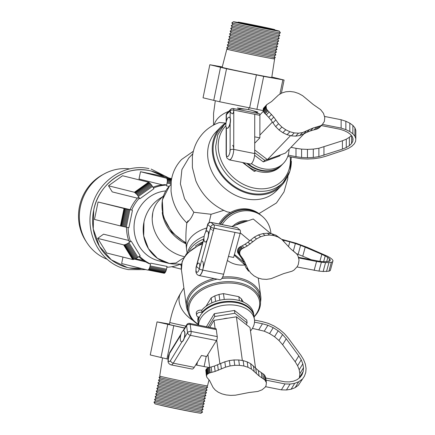 <?xml version="1.0" encoding="UTF-8"?>
<svg xmlns="http://www.w3.org/2000/svg" width="435" height="435" viewBox="0 0 435 435"><rect width="100%" height="100%" fill="white"/><g stroke="black" fill="none" stroke-linecap="round" stroke-linejoin="round"><path stroke-width="0.65" d="M207.354 230.98A5.628 2.006 101.2 0 1 207.441 230.99A5.628 2.006 101.2 0 1 207.794 231.164A5.628 2.006 101.2 0 1 208.196 237.423A5.628 2.006 101.2 0 1 205.244 242.023A5.628 2.006 101.2 0 1 205.162 242.001M207.625 231.132A5.628 2.006 -78.8 0 0 207.267 230.958A5.628 2.006 -78.8 0 0 204.319 235.558A5.628 2.006 -78.8 0 0 204.716 241.816A5.628 2.006 -78.8 0 0 205.075 241.99A5.628 2.006 -78.8 0 0 208.022 237.39A5.628 2.006 -78.8 0 0 207.625 231.132M167.981 263.164A35.632 33.288 104 0 0 169.454 263.496L157.503 258.352L148.465 248.679L143.708 235.949L143.963 222.1A35.632 33.288 104 0 1 162.342 196.99A35.632 33.288 104 0 0 143.952 222.1A35.632 33.288 104 0 0 167.981 263.164L158.829 260.875A35.632 33.288 -76 0 1 134.225 223.715A35.632 33.288 -76 0 1 165.762 190.932A35.632 33.288 104 0 0 134.149 224.52A35.632 33.288 104 0 0 160.303 261.207M139.499 256.177A41.254 38.541 104 0 0 150.553 263.98L150.157 265.937L166.48 269.183L167.051 266.41L150.722 263.164L167.051 266.41L166.882 267.226A41.254 38.541 104 0 0 180.15 264.262L181.319 265.785M150.157 265.937L149.901 266.932L166.23 270.178L166.48 269.183M149.901 266.932L149.586 267.862L165.909 271.108L166.23 270.178M149.586 267.862L149.21 268.667L165.539 271.913L165.909 271.108M149.21 268.667L148.808 269.319L165.137 272.566L165.539 271.913M148.808 269.319L148.395 269.776L164.718 273.022L165.137 272.566M148.395 269.776L147.987 270.026L164.31 273.272L164.718 273.022M147.987 270.026L164.31 273.272M147.606 270.048L121.642 263.561L122.974 257.08M135.502 258.727L143.555 260.538M128.113 227.543A41.254 38.541 104 0 0 130.484 241.545L128.912 242.67L137.922 257.302L140.162 255.709L131.147 241.072L140.162 255.709M128.912 242.67L128.053 243.241L137.063 257.873L137.922 257.302M128.053 243.241L127.156 243.758L136.166 258.395L137.063 257.873M127.156 243.758L126.27 244.204L135.285 258.836L136.166 258.395M126.27 244.204L125.438 244.552L134.453 259.184L135.285 258.836M125.438 244.552L124.698 244.78L133.714 259.418L134.453 259.184M124.698 244.78L124.089 244.889L133.105 259.521L133.714 259.418M124.089 244.889L123.643 244.867L132.653 259.499L133.105 259.521M123.643 244.867L97.685 238.38L106.695 253.012L132.653 259.499M97.685 238.38L103.563 234.182L128.624 240.441M131.691 210.094L130.065 209.686A41.254 38.541 -76 0 1 137.775 197.68L139.396 198.083A41.254 38.541 104 0 0 131.691 210.094L129.869 209.73L126.291 227.179L128.885 227.695L132.468 210.246L128.885 227.695M129.869 209.73L128.88 209.534L125.302 226.983L126.291 227.179M128.88 209.534L127.863 209.322L124.279 226.771L125.302 226.983M127.863 209.322L126.868 209.115L123.284 226.564L124.279 226.771M126.868 209.115L125.943 208.92L122.36 226.369L123.284 226.564M125.943 208.92L125.133 208.74L121.555 226.189L122.36 226.369M125.133 208.74L124.486 208.593L120.903 226.042L121.555 226.189M124.486 208.593L124.024 208.485L120.441 225.934L120.903 226.042M124.024 208.485L98.06 201.998L94.477 219.447L120.441 225.934M98.06 201.998L130.081 209.648M181.346 269.151L171.678 266.737M134.584 259.13L145.736 261.913M162.402 184.864L138.999 179.013L140.494 171.722L166.458 178.209L167.062 178.828L167.388 181.123L166.583 185.908L169.161 186.419L166.583 185.908L166.752 185.065A41.254 38.541 104 0 0 153.473 188.04M171.651 178.676L156.823 174.968L140.494 171.722M171.548 179.22L166.458 178.209M171.526 179.35L166.79 178.41M171.461 179.704L167.062 178.828M171.368 180.259L167.257 179.443M171.259 180.993L167.366 180.22M171.145 181.874L167.388 181.123M171.042 182.852L167.312 182.113M170.955 183.891L167.154 183.135M150.553 263.98L148.933 263.572A41.254 38.541 -76 0 1 138.798 256.683M130.484 241.545L128.863 241.142A41.254 38.541 -76 0 1 126.487 227.222M139.396 198.083L139.831 198.784L153.903 188.741L139.831 198.784L137.215 194.766L134.442 192.265L108.478 185.778L112.246 191.889L137.34 198.164M153.908 188.741L152.473 186.414L138.395 196.457M152.473 186.414L151.907 185.555L137.83 195.598M151.907 185.555L151.288 184.723L137.215 194.766M151.288 184.723L150.651 183.956L136.579 193.999M150.651 183.956L150.026 183.293L135.954 193.336M150.026 183.293L149.444 182.765L135.367 192.808M149.444 182.765L148.933 182.401L134.855 192.444M148.933 182.401L148.52 182.221L134.442 192.265M148.52 182.221L122.556 175.735L108.478 185.778M152.951 187.186A41.254 38.541 -76 0 1 165.131 184.663L166.752 185.065M251.435 163.598A28.128 22.984 44 0 0 263.262 168.753A28.128 22.984 44 0 0 283.538 163.207L282.038 164.762A28.128 22.984 -136 0 1 261.761 170.308A28.128 22.984 -136 0 1 247.836 163.56M283.538 163.207A28.128 22.984 44 0 0 289.063 149.308M280.657 154.816L279.504 156.013L263.273 161.896L254.6 155.3M263.273 161.896L264.774 160.341L254.692 152.674M267.188 159.466L264.774 160.341M238.309 282.603A36.567 23.74 -7.7 0 1 254.078 316.93A36.567 23.74 172.3 0 0 260.396 300.764A36.567 23.74 172.3 0 0 238.309 282.603A36.567 23.74 172.3 0 0 187.925 310.623A36.567 23.74 172.3 0 0 198.333 324.515A36.567 23.74 -7.7 0 1 194.026 294.68A36.567 23.74 -7.7 0 1 238.309 282.603M254.045 316.675A35.632 23.131 172.3 0 0 238.043 283.903A35.632 23.131 172.3 0 0 195.217 295.338A35.632 23.131 172.3 0 0 198.3 324.26M260.054 299.008A36.567 23.74 172.3 0 0 237.825 279.069A36.567 23.74 172.3 0 0 221.774 278.476A36.567 23.74 -7.7 0 1 237.825 279.069A36.567 23.74 -7.7 0 1 259.912 297.23L260.396 300.764M187.925 310.623L187.447 307.094A36.567 23.74 -7.7 0 1 217.261 279.172A36.567 23.74 172.3 0 0 187.79 308.845M198.42 325.135L198.306 324.331A28.128 18.259 -7.7 0 1 237.064 302.776A28.128 18.259 -7.7 0 1 254.051 316.745L254.437 319.567A28.128 18.259 172.3 0 0 237.45 305.598A28.128 18.259 172.3 0 0 198.588 325.173M250.489 331.013A28.128 18.259 172.3 0 0 254.437 319.567M206.407 326.723L214.297 313.684L234.476 310.454L246.743 320.133L247.123 322.96L246.172 324.515M208.202 327.082L214.683 316.511L234.856 313.282L247.123 322.96M214.297 313.684L214.683 316.511M234.476 310.454L234.856 313.282M223.177 318.926A12.191 7.912 -7.7 0 1 227.777 318.186M281.271 185.81L276.655 190.595A42.195 34.479 -136 0 1 246.248 198.915A42.195 34.479 -136 0 1 211.492 170.814A42.195 34.479 -136 0 1 215.929 132.001L220.545 127.216A42.195 34.479 44 0 0 216.108 166.034A42.195 34.479 44 0 0 250.864 194.13A42.195 34.479 44 0 0 281.271 185.81A42.195 34.479 44 0 0 286.344 178.578M225.553 123.094L219.457 122.501C213.357 124.655 208.066 128.031 203.585 132.637C197.267 139.331 193.531 147.313 192.379 156.584L192.373 167.459L195.815 180.786C202.068 195.31 212.487 205.663 227.081 211.85L230.512 212.481M260.516 302.037A37.508 24.349 172.3 0 0 260.75 296.398A37.508 24.349 172.3 0 0 238.092 277.769A37.508 24.349 172.3 0 0 222.6 277.062A37.508 24.349 172.3 0 1 238.092 277.769A37.508 24.349 172.3 0 1 260.516 302.037M220.534 224.286A28.128 25.801 -50.2 0 1 250.342 210.252A28.128 25.801 -50.2 0 1 261.103 215.363L262.251 216.32A28.128 25.801 129.8 0 0 251.49 211.209A28.128 25.801 129.8 0 0 222.078 224.596M227.38 260.434A28.128 25.801 129.8 0 0 236.972 264.632A28.128 25.801 129.8 0 0 244.807 264.964M270.94 233.666A28.128 25.801 129.8 0 0 262.251 216.32M260.951 215.238A28.128 25.801 129.8 0 0 260.815 215.124A28.128 25.801 129.8 0 0 250.054 210.013A28.128 25.801 129.8 0 0 220.148 224.21M219.001 223.981A28.128 25.801 -50.2 0 1 249.195 209.295A28.128 25.801 -50.2 0 1 259.956 214.406L260.815 215.124M214.216 124.753A25.317 16.432 -7.7 0 1 215.803 121.071A25.317 16.432 -7.7 0 1 215.825 121.039A25.317 16.432 -7.7 0 1 215.869 120.968A25.317 16.432 -7.7 0 1 228.75 111.371M237.211 109.315A25.317 16.432 -7.7 0 1 258.292 113.508M226.048 122.784A42.195 34.479 44 0 0 220.545 127.216M223.824 125.171L221.219 127.868A41.254 33.712 44 0 0 216.88 165.822A41.254 33.712 44 0 0 250.864 193.292A41.254 33.712 44 0 0 280.597 185.163L283.223 182.439A41.254 33.712 44 0 0 283.343 182.314M224.117 124.867L217.745 134.855L215.727 146.127A41.254 33.712 44 0 0 253.491 190.573A41.254 33.712 44 0 0 283.223 182.439L283.212 182.45A41.254 33.712 44 0 0 291.341 161.162M215.727 146.127A41.254 33.712 44 0 0 253.491 190.573A41.254 33.712 44 0 0 283.212 182.45M242.583 162.516L254.263 171.401L256.144 170.721M254.263 171.401L255.247 170.384M223.72 210.371L211.078 214.276L193.825 212.258C192.286 216.206 190.617 219.039 188.823 220.762L188.518 221.105C186.408 223.585 186.267 223.465 188.105 220.757M193.825 212.258L184.581 198.828L180.411 183.891L181.901 169.574L188.844 157.91L192.803 153.805M162.233 212.568A35.632 29.118 44 0 0 186.082 243.839A35.632 29.118 44 0 1 166.317 225.118A35.632 29.118 44 0 1 162.233 212.563M271.832 77.038L284.093 80.051L263.675 76.386L226.537 68.73L209.828 64.739L203.042 97.799L219.746 101.79L263.257 110.626M209.828 64.739L222.258 66.93M227.657 49.188A24.376 0.397 11.6 0 0 226.852 49.128L222.16 67.305A25.317 0.408 11.6 0 0 255.726 74.586A25.317 0.408 11.6 0 0 271.761 77.484L274.61 58.932A24.376 0.397 11.6 0 0 273.849 58.671M226.852 49.128A24.376 0.397 11.6 0 0 259.168 56.137A24.376 0.397 11.6 0 0 274.61 58.932M258.858 56.061A23.479 0.381 -168.4 0 1 227.733 49.313L226.727 47.671A24.795 0.402 11.6 0 0 259.597 54.794A24.795 0.402 11.6 0 0 275.295 57.643A24.795 0.402 11.6 0 0 275.301 57.627L273.729 58.752A23.479 0.381 -168.4 0 1 258.858 56.061M227.293 44.914A24.795 0.402 11.6 0 0 260.163 52.037A24.795 0.402 11.6 0 0 275.861 54.886A24.795 0.402 11.6 0 0 275.866 54.875L274.866 53.239A23.479 0.381 11.6 0 1 259.989 50.547A23.479 0.381 11.6 0 1 228.864 43.804L227.298 44.903A24.795 0.402 11.6 0 0 227.293 44.914L228.299 46.556A23.479 0.381 11.6 0 0 259.423 53.304A23.479 0.381 11.6 0 0 274.295 56.001L275.301 57.627M275.426 50.487A23.479 0.381 11.6 0 1 260.554 47.796A23.479 0.381 11.6 0 1 229.43 41.048L227.864 42.151A24.795 0.402 11.6 0 0 227.858 42.162A24.795 0.402 11.6 0 0 260.728 49.285A24.795 0.402 11.6 0 0 276.426 52.129A24.795 0.402 11.6 0 0 276.432 52.118L275.431 50.487L276.992 49.378A24.795 0.402 11.6 0 0 276.997 49.362A24.795 0.402 11.6 0 1 261.294 46.529A24.795 0.402 11.6 0 1 228.424 39.406A24.795 0.402 11.6 0 0 228.424 39.406L229.99 38.285M276.557 44.979A23.479 0.381 11.6 0 1 261.685 42.282A23.479 0.381 11.6 0 1 230.561 35.539L228.995 36.638A24.795 0.402 11.6 0 0 228.989 36.649L229.995 38.291A23.479 0.381 11.6 0 0 261.12 45.039A23.479 0.381 11.6 0 0 275.991 47.736L277.557 46.621A24.795 0.402 11.6 0 0 277.563 46.61L276.562 44.974L278.123 43.864A24.795 0.402 11.6 0 0 278.128 43.853A24.795 0.402 11.6 0 1 262.425 41.02A24.795 0.402 11.6 0 1 229.555 33.897A24.795 0.402 11.6 0 1 229.56 33.886L231.121 32.777A23.479 0.381 11.6 0 0 262.251 39.525A23.479 0.381 11.6 0 0 277.122 42.222L278.128 43.853M228.989 36.649A24.795 0.402 11.6 0 0 261.859 43.772A24.795 0.402 11.6 0 0 277.557 46.621M278.694 41.097L277.693 39.465A23.479 0.381 11.6 0 1 262.816 36.774A23.479 0.381 11.6 0 1 231.692 30.026L230.126 31.13A24.795 0.402 11.6 0 0 230.12 31.141A24.795 0.402 11.6 0 0 262.99 38.264A24.795 0.402 11.6 0 0 278.688 41.113A24.795 0.402 11.6 0 0 278.694 41.097L277.122 42.222M278.253 36.714A23.479 0.381 11.6 0 1 263.382 34.017A23.479 0.381 11.6 0 1 232.257 27.269L230.691 28.373A24.795 0.402 11.6 0 0 230.686 28.384A24.795 0.402 11.6 0 0 263.556 35.507A24.795 0.402 11.6 0 0 279.254 38.356A24.795 0.402 11.6 0 0 279.259 38.345L278.259 36.709L279.819 35.599A24.795 0.402 11.6 0 0 279.825 35.588A24.795 0.402 11.6 0 1 264.121 32.755A24.795 0.402 11.6 0 1 231.251 25.632A24.795 0.402 11.6 0 1 231.257 25.616L232.817 24.512M231.817 22.876L232.823 24.518A23.479 0.381 11.6 0 0 263.947 31.26A23.479 0.381 11.6 0 0 278.819 33.957L280.385 32.842A24.795 0.402 11.6 0 0 280.39 32.832A24.795 0.402 11.6 0 1 264.687 29.999A24.795 0.402 11.6 0 1 231.817 22.876A24.795 0.402 11.6 0 0 231.817 22.876L233.388 21.75A23.479 0.381 11.6 0 0 264.513 28.509A23.479 0.381 11.6 0 0 279.384 31.189A23.479 0.381 11.6 0 0 273.37 29.7M241.838 23.294A18.982 0.304 11.6 0 0 237.793 22.658A18.982 0.304 11.6 0 0 262.957 28.117A18.982 0.304 11.6 0 0 274.98 30.292A18.982 0.304 11.6 0 0 271.01 29.286M239.511 22.75A23.479 0.381 11.6 0 0 233.388 21.75M228.293 46.55L226.733 47.66A24.795 0.402 11.6 0 0 226.727 47.671M213.721 100.469L220.507 67.409M219.746 101.79L226.537 68.73M249.603 108L256.389 74.94M256.889 109.446L263.675 76.386M279.912 94.172L282.832 79.92M281.38 93.297L284.093 80.051M296.36 253.61L311.813 259.972M330.312 270.532L333.009 260.636L330.312 270.532L328.931 271.201L323.145 271.494L318.969 271.097L296.996 266.959M297.252 266.628L294.071 270.032L292.064 271.201L283.625 273.626L271.092 278.666L266.601 279.362L262.136 279.118L257.895 277.943L254.051 275.893L250.772 273.049L248.195 269.531L243.535 259.69L240.272 255.187L239.707 253.534L239.843 251.729L240.658 250.06L242.023 248.793L247.254 246.003L256.514 238.929L260.641 236.743L265.051 235.433L269.559 235.041L273.968 235.591L278.095 237.053L281.777 239.37L290.417 248.624L296.746 253.98L297.942 255.785L299.041 260.043L298.29 264.534L297.252 266.628M250.772 273.049L254.051 275.893M248.592 271.228L246.014 267.715L248.195 269.531M246.014 267.715L242.931 260.695L245.112 262.517M242.931 260.695L241.354 257.868L243.535 259.69M241.354 257.868L239.533 255.214L241.713 257.031M239.533 255.214L238.614 254.051L240.794 255.872M238.614 254.051L240.272 255.187M238.092 253.371L237.722 252.577L239.902 254.399M237.722 252.577L237.526 251.713L239.707 253.534M237.526 251.713L237.505 250.81L239.685 252.632M237.505 250.81L237.662 249.907L239.843 251.729M237.662 249.907L237.988 249.043L240.169 250.859M237.988 249.043L238.478 248.244L240.658 250.06M238.478 248.244L239.103 247.542L241.284 249.364M239.103 247.542L239.848 246.977L242.023 248.793M239.848 246.977L240.669 246.558L242.85 248.38M240.669 246.558L242.067 245.884L244.247 247.7M242.067 245.884L245.079 244.187L247.254 246.003M245.079 244.187L247.95 242.241L250.13 244.062M247.95 242.241L254.334 237.108L256.514 238.929M254.334 237.108L258.461 234.927L260.641 236.743M258.461 234.927L262.87 233.611L265.051 235.433M262.87 233.611L267.378 233.22L269.559 235.041M267.378 233.22L271.788 233.769L273.968 235.591M271.788 233.769L275.921 235.232L278.095 237.053M275.921 235.232L281.777 239.37M291.716 249.728L295.186 252.496M232.192 226.608L232.306 226.2L253.241 219.006L270.787 233.644M234.247 255.166L244.72 264.763M234.449 254.421L243.486 261.962M232.306 226.2L232.981 226.766M240.289 232.861L249.777 240.772M298.524 257.33L320.019 261.392L323.743 261.729L328.876 261.446L330.083 260.831L330.312 259.934L330.062 260.842M330.312 259.934L329.545 258.787L328.822 261.451M329.545 258.787L327.821 257.438L326.652 261.745M327.821 257.438L325.206 255.932L323.635 261.718M325.206 255.932L321.802 254.339L319.888 261.375M321.802 254.339L305.207 247.178L302.787 256.079M305.207 247.178L300.585 245.335L298.165 254.236M300.585 245.335L295.376 243.529L293.359 250.973M295.376 243.529L289.813 241.855L288.503 246.678M289.813 241.855L284.131 240.37L283.837 241.441M284.131 240.37L282.391 239.989M281.695 239.304L296.197 243.252L307.012 247.259L327.37 256.193L330.279 257.863L332.182 259.363L333.009 260.636M332.731 261.625L331.356 262.3L328.931 271.201M331.356 262.3L328.936 262.62L326.516 271.527M328.936 262.62L325.57 262.588L323.145 271.494M325.57 262.588L321.389 262.196L318.969 271.097M321.389 262.196L316.56 261.468L314.141 270.369M316.56 261.468L298.731 257.917M203.7 239.027A30.194 19.597 172.3 0 0 189.209 250.799A30.194 19.597 172.3 0 1 203.7 239.027M204.167 236.265A29.629 19.232 172.3 0 0 187.768 252.256M187.088 253.007L186.626 249.619A29.629 19.232 -7.7 0 1 186.577 249.195A29.629 19.232 -7.7 0 1 188.833 240.223A29.629 19.232 -7.7 0 1 206.701 227.994M211.078 214.276L209.039 222.671M193.069 320.513A25.317 17.014 -148.5 0 1 179.22 302.08L179.155 301.634A25.317 17.014 31.5 0 0 179.22 302.08M184.739 327.99A25.317 0.408 -168.4 0 1 169.378 324.45L169.791 322.433A25.317 0.408 11.6 0 0 171.39 322.911A25.317 0.408 11.6 0 0 185.881 326.125M184.647 328.142L157.04 321.884L169.454 324.075M195.717 364.916L209.083 367.515M157.04 321.884L150.254 354.949L167.905 359.131M209.056 379.853L207.5 385.872A24.376 0.397 -168.4 0 1 192.058 383.083A24.376 0.397 -168.4 0 1 159.737 376.068L162.521 357.962M159.052 377.373L160.053 379.01A23.479 0.381 -168.4 0 0 191.183 385.758A23.479 0.381 -168.4 0 0 206.049 388.455L207.62 387.34A24.795 0.402 -168.4 0 1 207.62 387.34A24.795 0.402 -168.4 0 1 191.917 384.491A24.795 0.402 -168.4 0 1 159.052 377.373A24.795 0.402 -168.4 0 1 159.052 377.357L160.504 376.329M158.487 380.125L159.487 381.767A23.479 0.381 -168.4 0 0 190.617 388.515A23.479 0.381 -168.4 0 0 205.483 391.206L207.055 390.097A24.795 0.402 -168.4 0 1 207.055 390.097A24.795 0.402 -168.4 0 1 191.351 387.248A24.795 0.402 -168.4 0 1 158.487 380.125A24.795 0.402 -168.4 0 1 158.487 380.114L160.047 379.005M205.494 391.206L206.489 392.838A24.795 0.402 -168.4 0 1 206.489 392.849A24.795 0.402 -168.4 0 1 190.786 390.005A24.795 0.402 -168.4 0 1 157.921 382.882A24.795 0.402 -168.4 0 1 157.921 382.871L159.482 381.761M206.489 392.849L204.918 393.963A23.479 0.381 -168.4 0 1 190.051 391.266A23.479 0.381 -168.4 0 1 158.922 384.524L157.921 382.882M157.356 385.638L158.356 387.275A23.479 0.381 -168.4 0 0 189.486 394.023A23.479 0.381 -168.4 0 0 204.352 396.72L205.924 395.605A24.795 0.402 -168.4 0 1 205.924 395.605A24.795 0.402 -168.4 0 1 190.22 392.762A24.795 0.402 -168.4 0 1 157.356 385.638A24.795 0.402 -168.4 0 1 157.356 385.622L158.916 384.513M156.79 388.39L157.791 390.032A23.479 0.381 -168.4 0 0 188.92 396.78A23.479 0.381 -168.4 0 0 203.787 399.477L205.358 398.362A24.795 0.402 -168.4 0 1 205.358 398.362A24.795 0.402 -168.4 0 1 189.655 395.513A24.795 0.402 -168.4 0 1 156.79 388.39A24.795 0.402 -168.4 0 1 156.79 388.379L158.351 387.27M203.797 399.471L204.793 401.103A24.795 0.402 -168.4 0 1 204.793 401.113A24.795 0.402 -168.4 0 1 189.089 398.27A24.795 0.402 -168.4 0 1 156.225 391.147A24.795 0.402 -168.4 0 1 156.225 391.136L157.785 390.026M204.793 401.113L203.221 402.228A23.479 0.381 -168.4 0 1 188.355 399.531A23.479 0.381 -168.4 0 1 157.225 392.789L156.225 391.147M155.659 393.903L156.66 395.54A23.479 0.381 -168.4 0 0 187.79 402.288A23.479 0.381 -168.4 0 0 202.656 404.985L204.227 403.87A24.795 0.402 -168.4 0 1 204.227 403.87A24.795 0.402 -168.4 0 1 188.524 401.026A24.795 0.402 -168.4 0 1 155.659 393.903A24.795 0.402 -168.4 0 1 155.659 393.887L157.22 392.783M155.094 396.655L156.094 398.297A23.479 0.381 -168.4 0 0 187.224 405.045A23.479 0.381 -168.4 0 0 202.09 407.742L203.662 406.627A24.795 0.402 -168.4 0 1 203.662 406.627A24.795 0.402 -168.4 0 1 187.958 403.778A24.795 0.402 -168.4 0 1 155.094 396.655A24.795 0.402 -168.4 0 1 155.094 396.644L156.654 395.535M202.101 407.736L203.096 409.368A24.795 0.402 -168.4 0 1 203.096 409.384A24.795 0.402 -168.4 0 1 187.393 406.535A24.795 0.402 -168.4 0 1 154.528 399.412A24.795 0.402 -168.4 0 1 154.528 399.401L156.089 398.291M203.096 409.384L201.525 410.493A23.479 0.381 -168.4 0 1 186.658 407.796A23.479 0.381 -168.4 0 1 155.529 401.054L154.528 399.412M153.963 402.168L154.963 403.81A23.479 0.381 -168.4 0 0 186.093 410.553A23.479 0.381 -168.4 0 0 200.959 413.25L202.531 412.135A24.795 0.402 -168.4 0 1 202.531 412.135A24.795 0.402 -168.4 0 1 186.827 409.291A24.795 0.402 -168.4 0 1 153.963 402.168A24.795 0.402 -168.4 0 1 153.963 402.157L155.523 401.048M206.19 356.423L204.102 366.596M197.446 362.094L196.816 365.144M173.75 325.875L166.964 358.935M167.725 324.553L160.939 357.619M179.155 301.64A25.317 17.014 -148.5 0 1 180.77 293.021L183.891 287.926M202.938 241.838A31.88 20.695 172.3 0 0 195.31 246.15A31.88 20.695 172.3 0 1 202.938 241.838M214.053 278.536A37.508 24.349 172.3 0 0 186.419 306.512A37.508 24.349 172.3 0 0 188.154 311.884A37.508 24.349 172.3 0 1 214.053 278.536M233.106 225.923A17.813 16.34 -50.2 0 1 247.89 220.844M246.226 221.415A17.813 16.34 129.8 0 0 236.004 224.928A17.813 16.34 129.8 0 1 246.226 221.415M196.076 412.478A18.754 0.304 -168.4 0 1 184.418 410.33A18.754 0.304 -168.4 0 1 159.754 405.023M93.694 210.208L93.248 228.973L99.408 246.34L111.289 259.82L127.189 267.471L129.244 267.933L141.75 268.585A49.693 46.425 104 0 1 129.244 267.933A49.693 46.425 104 0 1 127.189 267.471L127.189 267.471A49.693 46.425 104 0 1 93.694 210.208C98.402 184.065 125.024 165.077 149.227 170.585A49.693 46.425 104 0 0 93.694 210.208M164.691 176.936L151.282 171.047L149.227 170.585A49.693 46.425 104 0 1 151.282 171.047L151.282 171.047A49.693 46.425 104 0 1 164.691 176.936M107.168 259.26A46.882 43.799 -76 0 1 80.366 206.745A46.882 43.799 -76 0 1 129.75 168.889M129.766 168.883A46.882 43.799 104 0 0 80.366 206.745M86.288 241.724A45.006 42.048 -76 0 1 103.171 174.478M274.871 29.694L274.833 29.879A18.754 0.304 -168.4 0 1 259.733 27.084A18.754 0.304 -168.4 0 1 239.277 22.691A18.754 0.304 -168.4 0 1 238.092 22.337L238.13 22.152A18.754 0.304 11.6 0 0 239.315 22.506A18.754 0.304 11.6 0 0 259.771 26.899A18.754 0.304 11.6 0 0 274.871 29.694A18.754 0.304 11.6 0 0 273.686 29.341A18.754 0.304 11.6 0 0 253.23 24.947A18.754 0.304 11.6 0 0 238.13 22.152M196.587 315.206L196.299 313.086A3.752 2.436 -7.7 0 1 201.47 310.215A3.752 2.436 -7.7 0 1 201.693 310.264A28.128 18.259 -7.7 0 1 236.678 299.949A28.128 18.259 -7.7 0 1 253.67 313.918L253.958 316.038A28.128 18.259 172.3 0 0 236.966 302.069A28.128 18.259 172.3 0 0 201.981 312.384A3.752 2.436 172.3 0 0 201.758 312.335A3.752 2.436 172.3 0 0 196.587 315.206A3.752 2.436 172.3 0 0 198.855 317.071A3.752 2.436 172.3 0 0 199.089 317.11A28.128 18.259 172.3 0 0 198.213 323.624A28.128 18.259 172.3 0 0 198.262 323.972M201.693 310.264L201.981 312.384M254.002 316.392A28.128 18.259 172.3 0 0 253.958 316.038M243.252 301.999L241.436 298.888L238.831 296.681L223.465 293.625L219.017 294.43L214.846 295.865L211.176 297.861L206.027 306.262M211.176 297.861L211.856 302.88M214.846 295.865L215.602 301.411M219.017 294.43L219.811 300.242M223.465 293.625L224.264 299.497M238.831 296.681L239.364 300.596M241.436 298.888L241.773 301.39M243.127 301.493L243.192 301.972M266.013 385.796L265.105 387.275L262.066 389.814L257.863 391.429L248.896 392.549L235.395 395.197L230.697 395.388L226.151 394.936L221.948 393.871L218.272 392.229L215.276 390.081L213.085 387.52L209.572 380.511L206.804 377.232L206.533 375.454L207.256 374.274L209.425 372.985L215.151 371.408L225.558 367.167L230.071 365.938L234.764 365.324L239.435 365.34L243.883 365.993L247.934 367.254L251.403 369.065L259.081 375.927L264.882 379.978L266.405 382.735L266.013 385.796M198.213 323.624L197.925 321.503A28.128 18.259 -7.7 0 1 198.186 316.881M265.47 386.677L281.38 389.842L286.447 389.988L291.086 389.254L295.115 387.656L298.377 385.269L304.369 376.253L298.377 385.269M302.004 379.347L298.742 381.734L294.712 383.333L290.074 384.067L285.012 383.92L281.38 389.842M285.012 383.92L266.051 380.152M290.074 384.067L286.447 389.988M294.712 383.333L291.086 389.254M298.742 381.734L295.115 387.656M254.497 320.095L262.185 321.623L268.15 323.308L273.996 325.935L279.46 329.393L284.311 333.531L288.329 338.169L300.868 355.21L303.587 359.614L305.343 364.09L306.071 368.472L305.745 372.577L304.369 376.253M252.409 328.381L264.268 331.193L269.58 333.58L274.55 336.728L278.96 340.491L282.614 344.705L295.169 361.762L297.611 365.721L299.198 369.745L299.867 373.681L299.372 377.966M265.763 378.031L284.718 381.799L289.259 381.903L293.407 381.201L297.002 379.739L299.905 377.569L302.004 374.769L303.217 371.457L303.494 367.76L302.825 363.823L301.237 359.799L298.796 355.846L286.241 338.783L282.587 334.569L278.177 330.807L273.207 327.664L267.895 325.271L262.474 323.743L258.847 329.665M262.474 323.743L254.508 322.161M267.895 325.271L264.268 331.193M273.207 327.664L269.58 333.58M278.177 330.807L274.55 336.728M282.587 334.569L278.96 340.491M286.241 338.783L282.614 344.705M298.796 355.846L295.169 361.762M301.237 359.799L297.611 365.721M302.825 363.823L299.198 369.745M303.494 367.76L299.867 373.681M303.217 371.457L299.59 377.379M206.435 376.068L205.798 370.082L206.527 368.902L207.865 367.956L214.417 366.042L224.824 361.795L229.337 360.571L234.03 359.952L238.701 359.968L243.154 360.62L247.2 361.882L250.674 363.693L258.352 370.555L264.148 374.606L265.676 377.362L266.405 382.735M265.143 375.916L265.872 381.283M264.148 374.606L264.882 379.978M262.74 373.496L263.469 378.869M261.25 372.594L261.984 377.961M258.352 370.555L259.081 375.927M255.736 368.347L256.465 373.719M253.426 365.987L254.154 371.359M250.674 363.693L251.403 369.065M247.2 361.882L247.934 367.254M243.154 360.62L243.883 365.993M238.701 359.968L239.435 365.34M234.03 359.952L234.764 365.324M229.337 360.571L230.071 365.938M224.824 361.795L225.558 367.167M217.614 364.894L218.348 370.267M214.417 366.042L215.151 371.408M211.116 367.004L211.85 372.376M209.594 367.379L210.328 372.751M208.697 367.613L209.425 372.985M207.865 367.956L208.593 373.322M207.131 368.391L207.859 373.763M206.527 368.902L207.256 374.274M206.076 369.473L206.81 374.845M205.798 370.082L206.533 375.454M215.102 328.452L214.004 320.394L236.401 316.81L250.022 327.555L255.546 368.151M207.908 354.454L209.665 367.363M216.679 340.072L219.925 363.905M214.004 320.394L209.719 327.386M236.401 316.81L242.349 360.506M230.827 159.215L232.203 156.992L230.784 159.21L229.288 159.868L230.827 159.215M229.169 159.841A7.504 2.675 -78.8 0 0 229.261 159.862A7.504 2.675 -78.8 0 0 230.719 159.194A7.504 2.675 -78.8 0 0 233.725 149.395L254.692 153.566A7.504 2.675 101.2 0 1 251.686 163.364A7.504 2.675 101.2 0 1 250.228 164.033L229.381 159.89M259.869 137.873L254.714 136.846L254.741 114.291L259.896 115.313A2.811 1 101.2 0 1 259.896 115.313L259.869 137.873L254.709 143.224M233.149 108.511A2.811 1 -78.8 0 1 233.198 108.516A2.811 2.811 0 0 0 230.713 109.343A2.811 2.3 44 0 0 230.158 110.784A2.811 2.3 -136 0 0 232.643 113.785A2.811 1 -78.8 0 0 233.742 110.756A2.811 1 -78.8 0 0 233.187 108.516A2.811 1 -78.8 0 1 233.774 110.109L254.741 114.28L233.774 110.109L233.725 149.395L254.692 153.566L254.741 114.28A2.811 1 101.2 0 1 254.741 114.291M233.198 108.516L259.32 113.714A2.811 1 101.2 0 1 259.896 115.302M229.278 117.227A5.628 2.006 101.2 0 1 229.365 117.238A5.628 2.006 101.2 0 1 230.148 118.037A5.628 2.006 101.2 0 1 230.142 123.583L230.11 150.07A4.687 1.669 101.2 0 1 228.228 156.192A4.687 1.669 101.2 0 1 226.358 153.957L226.358 153.533M226.358 151.94L226.124 154.523L226.82 157.905L229.229 159.857A7.498 2.675 -78.8 0 0 230.719 159.194A7.498 2.675 -78.8 0 0 233.557 151.788A7.498 2.675 -78.8 0 0 232.611 145.344M226.396 121.213L226.407 114.671L226.988 113.198M226.162 122.186L226.167 115.183A2.811 1.272 0.1 0 1 226.407 114.671A2.811 1.272 0.1 0 1 226.407 114.666L230.158 110.784L230.148 118.037M230.142 123.583A5.628 2.006 101.2 0 1 228.261 127.77A5.628 2.006 101.2 0 1 227.173 128.276A5.628 2.006 101.2 0 1 227.086 128.254M228.103 117.706A5.628 2.006 -78.8 0 0 225.917 123.725A5.628 2.006 -78.8 0 0 226.999 128.238A5.628 2.006 -78.8 0 0 228.092 127.738A5.628 2.006 -78.8 0 0 230.273 121.718A5.628 2.006 -78.8 0 0 229.196 117.205A5.628 2.006 -78.8 0 0 228.103 117.706M226.156 127.281L226.124 154.468A2.811 1.272 -179.9 0 1 226.358 153.957L226.39 127.765M246.743 163.342A28.128 22.984 44 0 0 261.386 170.694A28.128 22.984 44 0 0 281.657 165.153L280.531 166.317A28.128 22.984 -136 0 1 260.26 171.863A28.128 22.984 -136 0 1 243.741 162.744M254.698 149.961L267.394 159.623L285.42 153.093L304.076 133.752M267.394 159.623L290.542 135.633M259.874 135.073L272.413 122.077M259.88 114.867L263.42 111.197M302.646 95.684L313.227 104.498L320.606 109.62L323.466 113.274L324.787 117.488L324.331 121.539L322.188 124.709L320.59 125.791L313.2 127.972L302.602 132.577L298.519 133.181L294.218 132.898L289.895 131.745L285.719 129.766L281.88 127.053L278.53 123.709L273.8 117.064L267.324 110.104L266.361 108.538L266.117 106.026L266.791 104.628L271.598 101.534L278.563 94.977L281.923 92.97L285.768 91.78L289.944 91.464L294.267 92.03L298.562 93.46L302.646 95.684M322.188 124.709L319.339 127.667L317.735 128.744L320.59 125.791M317.735 128.744L315.87 129.418L318.724 126.46M315.87 129.418L314.048 129.826L316.903 126.868M314.048 129.826L310.351 130.93L313.2 127.972M310.351 130.93L306.811 132.349L309.66 129.391M306.811 132.349L303.456 134.072L306.311 131.114M303.456 134.072L299.753 135.535L302.602 132.577M299.753 135.535L295.664 136.139L298.519 133.181M295.664 136.139L291.368 135.856L294.218 132.898M291.368 135.856L287.04 134.703L289.895 131.745M287.04 134.703L282.87 132.724L285.719 129.766M282.87 132.724L279.025 130.005L281.88 127.053M279.025 130.005L275.676 126.667L278.53 123.709M275.676 126.667L270.945 120.022L273.8 117.064M270.945 120.022L268.727 117.341L271.581 114.383M268.727 117.341L266.318 114.813L269.167 111.86M266.318 114.813L265.149 113.714L267.998 110.756M265.149 113.714L264.475 113.062L267.324 110.104M264.475 113.062L263.92 112.312L266.775 109.354M263.92 112.312L263.512 111.496L266.361 108.538M263.512 111.496L263.257 110.648L266.111 107.69M263.257 110.648L263.175 109.799L266.03 106.841M263.175 109.799L263.267 108.984L266.117 106.026M263.267 108.984L263.523 108.233L266.378 105.281M263.523 108.233L266.791 104.628M351.317 135.437L349.365 137.313L346.271 139.2L342.416 140.771L318.882 148.264L313.303 149.102L307.458 149.39L301.602 149.123L296.001 148.313L295.99 156.676L301.596 157.486L307.447 157.753L313.292 157.459L318.871 156.622L342.41 149.129L346.26 147.557L349.354 145.671L351.567 143.55L352.812 141.266L353.041 138.917L352.247 136.59L350.458 134.382L347.75 132.37L344.221 130.647L340.007 129.266L321.367 125.563M301.602 149.123L301.596 157.486M307.458 149.39L307.447 157.753M313.303 149.102L313.292 157.459M318.882 148.264L318.871 156.622M323.95 146.921L323.944 155.279M342.416 140.771L342.41 149.129M346.271 139.2L346.26 147.557M349.365 137.313L349.354 145.671M351.572 135.758L351.567 143.55M352.812 138.254L352.812 141.266M322.471 124.388L341.132 128.102L345.847 129.619L349.816 131.522L352.872 133.746L354.9 136.198L355.819 138.787L355.591 141.402L354.226 143.941L351.774 146.312L348.343 148.411L344.052 150.162L325.614 156.306L320.035 157.785L313.896 158.704L307.469 159.025L301.031 158.731L287.752 156.426M355.819 138.787L355.83 130.429L354.911 127.841L352.883 125.389L349.822 123.165L345.858 121.262L341.143 119.739L341.132 128.102M341.143 119.739L324.564 116.444M345.858 121.262L345.847 129.619M349.822 123.165L349.816 131.522M352.883 125.389L352.872 133.746M354.911 127.841L354.9 136.198M296.001 148.313L290.988 147.318M288.182 155.121L295.99 156.676M172.782 263.969L169.454 263.49A35.632 33.288 104 0 0 172.934 263.985M152.805 212.574A35.632 29.118 44 0 0 152.207 218.424L152.805 212.574A35.632 29.118 -136 0 1 159.21 200.23L163.435 195.859M152.207 218.419L152.201 218.424A35.632 29.118 -136 0 0 156.556 235.232A35.632 29.118 -136 0 0 184.413 256.655M170.939 364.84A7.504 2.675 -78.8 0 0 171.037 364.862A7.504 2.675 -78.8 0 0 173.271 363.16L190.323 335.331L173.271 363.16L194.238 367.33L201.492 355.487L206.647 356.515L216.445 340.529L190.323 335.336A2.811 1 -78.8 0 0 191.117 331.416L190.16 324.369A2.811 1 -78.8 0 0 189.622 323.39A2.811 1 -78.8 0 0 189.573 323.379M194.238 367.33A7.504 2.675 101.2 0 1 192.004 369.032L171.037 364.862M191.117 331.416L217.239 336.614A2.811 1 101.2 0 1 216.445 340.529M189.622 323.39L215.744 328.583A2.811 1 101.2 0 1 216.282 329.567L217.239 336.614M182.961 330.894L186.756 324.695A2.811 2.811 0 0 1 189.606 323.384A2.811 1 101.2 0 1 190.16 324.369L191.123 331.437A2.811 1.827 172.3 0 0 187.539 332.721L186.577 325.652L187.539 332.721A2.811 1.892 31.5 0 0 190.323 335.331A2.811 1 -78.8 0 0 191.123 331.437M169.71 352.519L167.986 360.865C167.953 362.725 168.959 364.051 171.004 364.856A7.498 2.675 -78.8 0 0 173.271 363.16A2.811 1.892 31.5 0 1 170.493 360.544A4.687 1.669 -78.8 0 1 168.198 359.973A4.687 1.669 -78.8 0 1 169.53 353.476A2.811 1.892 -148.5 0 1 169.71 352.519L181.069 333.977M183.717 330.758A5.628 2.006 101.2 0 1 183.804 330.774A5.628 2.006 101.2 0 1 184.88 332.737A5.628 2.006 101.2 0 1 184.391 337.859L184.391 337.859A5.628 2.006 101.2 0 1 181.982 341.785A5.628 2.006 101.2 0 1 181.607 341.807A5.628 2.006 101.2 0 1 181.525 341.785M184.712 332.704A5.628 2.006 -78.8 0 0 183.63 330.736A5.628 2.006 -78.8 0 0 181.15 333.737A5.628 2.006 -78.8 0 0 180.356 339.806A5.628 2.006 -78.8 0 0 181.438 341.774A5.628 2.006 -78.8 0 0 183.918 338.773A5.628 2.006 -78.8 0 0 184.712 332.704M186.756 324.695A2.811 1.892 31.5 0 0 186.577 325.652A2.811 1.827 -7.7 0 1 190.16 324.369L216.282 329.567M198.806 275.496A7.504 2.675 -78.8 0 0 198.904 275.524L219.865 279.694A7.504 2.675 101.2 0 0 223.628 274.251L202.797 270.108C201.709 273.637 200.486 275.453 199.132 275.556C200.258 275.659 201.443 273.838 202.694 270.086L202.732 270.091M202.302 261.043A7.498 2.675 101.2 0 1 202.661 270.081L214.031 228.244A2.811 1 -78.8 0 0 214.036 228.234A2.811 1 -78.8 0 0 213.9 224.846L211.035 222.459A2.811 1 -78.8 0 0 210.855 222.361A2.811 1 -78.8 0 0 210.806 222.356M223.628 274.251L234.998 232.415L240.153 233.443A2.811 1 101.2 0 1 240.153 233.443A2.811 1 101.2 0 0 240.022 230.039L237.151 227.646A2.811 1 101.2 0 0 236.977 227.559L210.855 222.361M203.232 270.184L202.226 269.983M198.904 275.524A7.504 2.675 -78.8 0 0 202.661 270.081A7.498 2.675 101.2 0 1 198.871 275.513L197.441 274.795L196.408 273.457L195.891 271.804L196.06 267.286L203.939 238.152M212.612 230.273A2.811 1 -78.8 0 0 214.096 227.989A2.811 1 -78.8 0 0 213.9 224.846L211.029 222.454L237.151 227.646M205.847 231.85L207.81 224.629C208.408 223.063 209.485 222.339 211.035 222.459A2.811 1 101.2 0 0 210.839 222.361A2.811 2.811 0 0 0 207.593 225.433M240.022 230.039L213.9 224.846L240.022 230.039M214.031 228.244L234.998 232.415L228.467 256.443L233.622 257.466L240.153 233.443M233.812 149.412A2.811 1.272 -179.9 0 0 229.876 150.575M229.925 111.289A2.811 1.272 0.1 0 1 233.861 110.126M213.9 224.846A2.811 2.577 129.8 0 0 210.681 227.021L208.582 234.753M206.973 240.658L199.306 268.868L196.441 266.476L203.923 238.945M211.459 229.691A2.811 2.577 129.8 0 1 210.681 227.021L207.81 224.629A2.811 0.5 15.2 0 1 207.674 224.4L205.51 232.377M210.545 226.793A2.811 0.5 15.2 0 0 214.118 228.25A2.811 0.5 15.2 0 0 215.972 228.272M202.759 270.102A2.811 0.5 -164.8 0 1 202.748 270.097A2.811 0.5 -164.8 0 1 199.306 268.868M225.868 125.748A39.384 32.179 44 0 0 221.834 161.956A39.384 32.179 44 0 0 254.241 188.121A39.384 32.179 44 0 0 290.221 156.921M248.896 107.853L248.597 109.62M186.001 242.638A38.068 31.108 -136 0 1 169.465 186.093L162.288 199.98L163.201 216.619L171.787 232.219L186.049 243.355M244.242 263.675L246.422 265.491M250.663 240.066L252.838 241.882M186.419 306.512L181.417 269.76A37.508 24.349 -7.7 0 1 202.367 243.926M220.675 363.578L221.41 368.951M272.957 122.839L275.812 119.886M169.454 263.49L175.979 262.99L183.815 257.699M169.53 353.476L180.704 335.233M181.982 341.785L170.493 360.544M187.539 332.721L184.391 337.859M183.472 330.725L186.577 325.652M199.083 263.218A4.687 1.669 -78.8 0 0 196.441 266.476A4.687 1.669 -78.8 0 0 196.663 272.12A4.687 1.669 -78.8 0 0 199.306 268.868A4.687 1.669 -78.8 0 0 199.083 263.218L199.083 263.218M258.961 213.623L276.459 202.955L284.006 191.944L287.671 178.997L287.932 175.914M260.75 296.398L258.249 278.041M283.223 182.439L289.971 171.037L291.303 157.133M223.688 125.307L225.993 123.138M253.79 111.115L257.917 112.099L252.273 110.566M186.822 222.883C177.681 213.895 172.423 203.303 171.047 191.106L171.194 181.46C172.325 172.945 175.794 165.621 181.591 159.482L193.357 151.25M274.295 56.001L275.861 54.886M274.86 53.244L276.426 52.129M275.997 47.73L276.997 49.362M277.688 39.471L279.254 38.356M278.824 33.952L279.825 35.588M279.384 31.189L280.39 32.832M232.257 27.269L231.251 25.632M231.692 30.026L230.686 28.384M231.126 32.783L230.12 31.141M230.561 35.539L229.555 33.897M229.43 41.048L228.424 39.406M228.864 43.804L227.858 42.162M170.911 184.598L169.465 186.093M213.536 125.111L213.569 113.372L215.292 100.817M243.421 109.038L237.412 108.016L245.286 109.158M186.577 249.195C185.571 241.474 185.653 232.692 186.822 222.867M169.791 322.433C171.14 316.321 172.412 311.672 173.608 308.486C175.289 303.244 179.084 295.566 180.764 293.043M201.535 410.488L202.531 412.124M202.666 404.98L203.662 406.616M203.232 402.223L204.227 403.859M204.363 396.715L205.358 398.351M204.928 393.958L205.924 395.594M206.059 388.45L207.055 390.086M206.696 385.812L207.62 387.329M181.417 269.76L182.167 261.549L186.376 253.861L202.77 242.453M148.977 168.595L148.939 168.59C124.965 163.217 98.555 180.655 92.095 205.983C83.895 232.807 100.322 263.469 126.079 269.134L128.227 269.618L145.932 269.629M151.086 169.068L168.834 177.969M230.713 109.343L226.967 113.22A2.811 2.811 0 0 0 226.401 116.303M172.831 263.974L181.531 264.137"/></g></svg>
